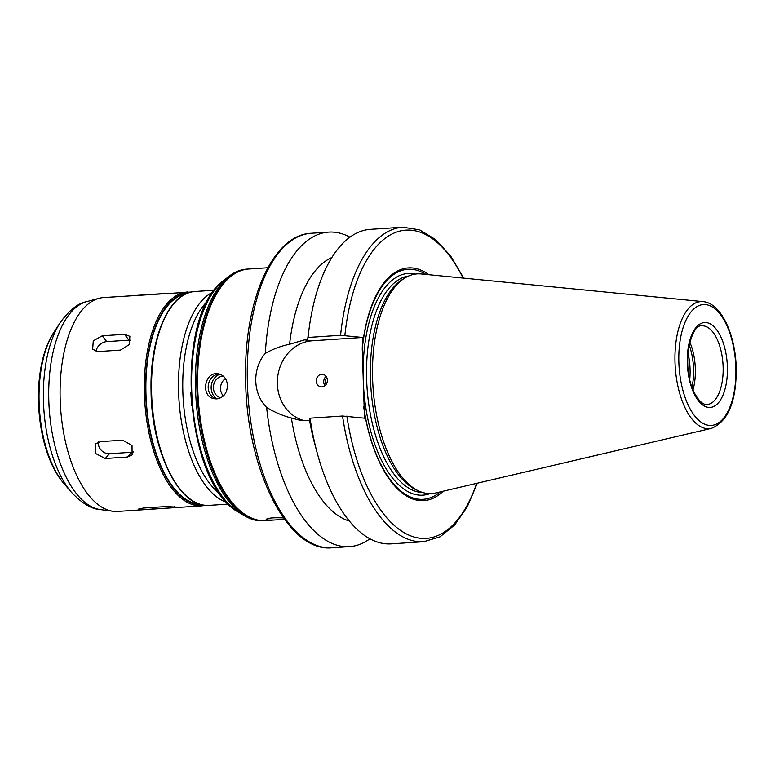<?xml version="1.0" encoding="UTF-8"?>
<svg xmlns="http://www.w3.org/2000/svg" width="775" height="775" viewBox="0 0 775 775"><rect width="100%" height="100%" fill="white"/><g stroke="black" fill="none" stroke-linecap="round" stroke-linejoin="round"><path stroke-width="1.16" d="M161.617 293.725L136.797 295.372M120.454 350.106L98.222 351.579L92.642 349.312L93.281 340.826L102.271 335.798L124.504 334.325L129.89 336.34L129.144 344.691L120.454 350.106M130.859 340.235A9.455 6.839 -37.5 0 0 128.97 340.147L106.727 341.62A9.455 6.839 -37.5 0 0 96.139 351.443M127.507 457.037L105.274 458.509L95.616 453.53L95.693 443.891L100.421 441.643L122.653 440.171L132.012 445.489L132.099 454.935L127.507 457.037L131.711 452.28A9.455 7.576 -138.6 0 0 133.503 451.941M98.503 442.021A9.455 7.576 -138.6 0 0 109.469 453.753L131.711 452.28M174.375 507.683L142.871 509.669L138.25 509.165L143.239 508.071L165.472 506.598L179.383 507.238L174.375 507.683L174.356 506.666M267.84 267.753L248.765 269.002A126.083 59.007 -93.8 0 0 198.216 398.708A126.083 59.007 -93.8 0 0 265.428 520.606L278.942 519.715C271.25 520.306 266.997 520.199 266.183 519.395C267.84 518 273.614 517.516 283.485 517.933M216.438 398.912A12.603 11.102 97 0 1 208.291 385.311A12.603 11.102 97 0 1 219.47 374.063M216.99 398.883A13.456 11.838 97 0 1 211.265 385.669A13.456 11.838 97 0 1 220.003 374.228M220.836 397.798A10.918 9.61 97 0 1 213.474 385.979A10.918 9.61 97 0 1 223.413 376.204M223.374 395.977A10.918 9.61 97 0 1 225.447 378.636M216.942 398.892L215.092 398.834C200.212 397.749 204.019 371.244 218.153 373.812C223.849 375.022 226.949 378.936 227.453 385.553C227.075 393.235 223.568 397.682 216.942 398.892M284.493 519.337L278.942 519.715M362.535 337.464L362.254 349.031L364.502 418.2L342.54 416.03L310.029 418.18L309.583 420.399L306.474 420.602L300.468 420.418L291.381 418.025C282.798 415.787 274.544 412.252 266.619 407.418C252.679 393.371 252.078 368.697 265.302 353.4C273.003 349.031 281.093 345.979 289.579 344.255L304.498 339.876L307.617 339.673L308.053 337.454L340.574 335.294L362.535 337.464L312.093 340.806A40.503 35.65 -83 0 0 277.557 378.006A40.503 35.65 -83 0 0 304.362 420.67M324.977 385.669A6.307 5.551 97 0 1 326.11 376.427M316.268 380.961A6.307 5.551 -83 0 0 321.063 386.851A6.307 5.551 -83 0 0 327.389 380.225A6.307 5.551 -83 0 0 322.594 374.335A6.307 5.551 -83 0 0 316.268 380.961M326.023 384.584A5.357 4.718 97 0 1 326.856 377.735M369.917 538.809A157.596 73.761 -93.8 0 1 349.506 546.627A157.596 73.761 -93.8 0 1 266.619 407.418M265.302 353.4A157.596 73.761 -93.8 0 1 328.677 232.122A157.596 73.761 -93.8 0 1 349.942 237.179M289.579 344.255A133.959 62.697 -93.8 0 1 331.884 257.513M307.617 339.673A133.959 62.697 -93.8 0 1 307.83 337.997L309.118 328.474A157.596 73.761 -93.8 0 1 370.363 229.361L402.884 227.211A157.596 73.761 -93.8 0 0 340.574 335.294M308.053 337.454A157.596 73.761 -93.8 0 1 309.118 328.474M362.69 344.022A116.618 54.579 -93.8 0 1 428.904 274.718M362.254 349.031A115.272 53.95 -93.8 0 1 425.863 274.418M342.54 416.03A157.596 73.761 -93.8 0 0 423.712 541.715L391.191 543.866A157.596 73.761 -93.8 0 1 317.411 453.704L314.882 444.433A133.959 62.697 -93.8 0 1 309.583 420.399M317.411 453.704A157.596 73.761 -93.8 0 1 310.029 418.18M349.331 521.042A133.959 62.697 -93.8 0 1 291.381 418.025M265.011 520.635A126.083 59.007 -93.8 0 1 264.595 520.664A126.083 59.007 -93.8 0 1 197.383 398.757A126.083 59.007 -93.8 0 1 247.932 269.061A126.083 59.007 -93.8 0 1 248.349 269.032M264.595 520.664L263.209 520.761A126.083 59.007 -93.8 0 1 244.803 515.927A126.083 59.007 -93.8 0 1 195.998 398.854A126.083 59.007 -93.8 0 1 228.935 276.365A126.083 59.007 -93.8 0 1 246.547 269.148L247.932 269.061M199.921 504.254A105.594 49.416 -93.8 0 1 146.359 402.138A105.594 49.416 -93.8 0 1 185.99 293.851M150.796 509.252L117.703 511.442A107.163 50.152 -93.8 0 1 113.005 511.277A107.163 50.152 -93.8 0 1 60.576 407.824A107.163 50.152 -93.8 0 1 98.9 298.356A107.163 50.152 -93.8 0 1 103.54 297.571L191.386 292.03M687.997 353.032A40.029 18.736 -93.8 0 1 690.079 369.694A40.029 18.736 -93.8 0 1 689.74 379.401M689.188 345.02A40.029 18.736 -93.8 0 1 693.557 369.462A40.029 18.736 -93.8 0 1 691.978 387.18M689.847 342.25A39.399 18.435 -93.8 0 1 695.34 369.287A39.399 18.435 -93.8 0 1 693.005 389.844M711.469 428.352L435.637 492.978A110.079 51.518 -93.8 0 1 418.771 491.011A110.079 51.518 -93.8 0 1 373.007 387.132A110.079 51.518 -93.8 0 1 404.666 278.128A110.079 51.518 -93.8 0 1 421.135 273.953L703.07 301.64C721.36 303.122 735.591 335.1 736.25 368.6C736.337 401.528 728.074 421.445 711.469 428.352A63.686 29.808 -93.8 0 1 675.238 367.118A63.686 29.808 -93.8 0 1 703.07 301.64M418.771 491.011L416.01 489.732A108.587 50.821 -93.8 0 1 370.876 387.277A108.587 50.821 -93.8 0 1 402.109 279.756L404.666 278.128M440.268 491.892A115.272 53.95 -93.8 0 1 363.669 406.71M443.242 491.195A116.618 54.579 -93.8 0 1 364.347 411.641M106.727 341.62L102.271 335.798M128.97 340.147L124.504 334.325M109.469 453.753L105.274 458.509M152.103 507.48L152.142 509.156M312.093 340.806L304.498 339.876M349.506 546.627L331.991 547.789A157.596 73.761 -93.8 0 1 247.981 395.415A157.596 73.761 -93.8 0 1 311.162 233.285L328.677 232.122M344.885 335.304A154.448 72.288 -93.8 0 1 463.082 278.07M244.803 515.927L239.533 512.798A122.44 57.302 -93.8 0 1 192.132 399.106A122.44 57.302 -93.8 0 1 224.13 280.162L228.935 276.365M220.148 494.043A104.015 48.68 -93.8 0 1 183.229 399.697A104.015 48.68 -93.8 0 1 207.39 301.31M226.968 502.442A107.163 50.152 -93.8 0 1 178.977 399.978A107.163 50.152 -93.8 0 1 213.038 292.088M228.557 504.099L209.143 505.387A107.163 50.152 -93.8 0 1 152.016 401.77A107.163 50.152 -93.8 0 1 194.98 291.516L214.394 290.238M202.343 504.883A106.223 49.716 -93.8 0 1 146.068 402.157A106.223 49.716 -93.8 0 1 188.306 292.911M205.52 505.348L201.926 505.862A107.163 50.152 -93.8 0 1 144.789 402.244A107.163 50.152 -93.8 0 1 187.763 292.001M64.18 483.852C34.797 450.837 29.353 368.58 54.124 331.981A89.716 41.995 -93.8 0 0 64.18 483.852L71.474 492.348C82.082 503.479 91.721 509.233 100.392 509.611A104.654 48.98 -93.8 0 1 49.193 408.58A104.654 48.98 -93.8 0 1 86.616 301.669L98.9 298.356M71.474 492.348A100.275 46.936 -93.8 0 1 60.237 322.594C69.275 310.165 78.072 303.19 86.616 301.669M723.133 367.447A39.399 18.435 -93.8 0 1 707.178 404.482C703.061 404.996 698.711 400.956 694.119 392.373C680.702 365.771 690.835 323.514 701.966 325.858A39.399 18.435 -93.8 0 1 723.133 367.447M727.396 367.447A42.547 19.918 -93.8 0 1 698.227 400.481A42.547 19.918 -93.8 0 1 696.434 327.031A42.547 19.918 -93.8 0 1 727.396 367.447M735.882 368.493A60.566 28.346 -93.8 0 1 694.371 415.507A60.566 28.346 -93.8 0 1 691.813 310.969A60.566 28.346 -93.8 0 1 735.882 368.493M422.898 492.561A108.587 50.821 -93.8 0 1 367.03 387.529A108.587 50.821 -93.8 0 1 408.561 276.036M430.018 493.617A111.106 52.002 -93.8 0 1 363.63 387.752A111.106 52.002 -93.8 0 1 415.478 274.05M476.673 483.358A154.448 72.288 -93.8 0 1 406.226 533.849A154.448 72.288 -93.8 0 1 346.861 416.03M463.75 278.138L450.672 256.06L435.802 239.708L419.653 229.865L402.884 227.211M331.991 547.789C287.234 552.623 246.179 468.158 245.627 379.188C243.747 301.843 272.083 234.806 311.162 233.285M239.533 512.798C183.995 484.617 172.796 315.425 224.13 280.162M191.687 405.683L190.824 392.644M209.143 505.387C179.781 508.933 151.309 451.438 151.057 390.619C149.682 337.764 169.357 292.233 194.98 291.516M201.926 505.862L175.615 507.606M174.695 507.664L151.822 509.185M100.392 509.611L113.005 511.277M54.124 331.981L60.237 322.594M423.712 541.715L439.977 536.872L454.692 524.985L467.277 506.821L477.332 483.203"/></g></svg>
